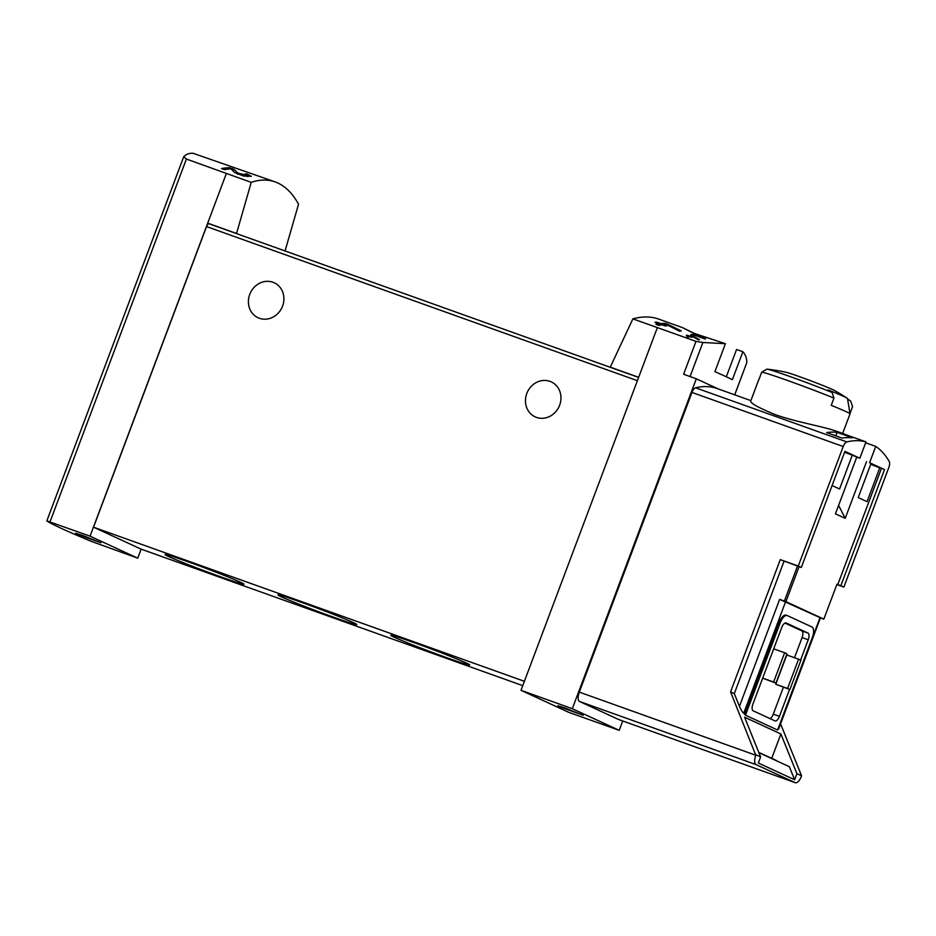 <?xml version="1.0" encoding="UTF-8"?>
<svg xmlns="http://www.w3.org/2000/svg" width="936" height="936" viewBox="0 0 936 936"><rect width="100%" height="100%" fill="white"/><g stroke="black" fill="none" stroke-linecap="round" stroke-linejoin="round"><path stroke-width="1.4" d="M285.047 250.965L298.549 204.188C292.219 192.711 284.427 185.281 275.184 181.912C267.766 179.291 259.787 179.443 251.234 182.368L236.551 233.485L237.814 234.07M275.184 181.912L193.108 153.293C189.283 153.048 186.147 154.206 183.702 156.757L186.381 159.061L251.234 182.368M141.137 549.139L137.744 558.16L90.687 541.125A182.344 6.224 20.6 0 1 46.835 520.896L183.702 156.757M247.829 175.418L238.025 173.148L233.93 169.264L229.706 167.755A180.531 76.623 109.7 0 0 221.493 168.562L224.57 169.662A180.531 76.623 -70.3 0 1 231.028 168.889L234.597 172.528L243.664 176.073L251.328 176.366L246.893 173.897A180.531 76.623 109.7 0 0 245.244 173.932L247.829 175.418L247.361 176.658M692.78 335.942L691.669 335.544A180.531 76.623 109.7 0 0 689.247 335.965L687.199 335.228A180.531 76.623 109.7 0 0 686.31 335.416L688.358 336.153A180.531 76.623 109.7 0 0 686.778 336.527L688.311 337.077A180.531 76.623 -70.3 0 1 689.902 336.703L691.435 337.252A180.531 76.623 -70.3 0 1 692.324 337.065L690.791 336.515A180.531 76.623 -70.3 0 1 692.137 336.27L698.525 339.85A180.531 76.623 -70.3 0 1 699.508 339.639L692.78 335.942L692.57 336.504M734.748 394.84L746.764 362.735C746.893 358.418 745.594 354.756 742.868 351.749L732.361 379.7A180.531 6.166 20.6 0 0 714.905 371.65L725.412 343.699L702.866 342.482L690.054 376.553M611.524 367.743L610.272 367.158L632.876 318.883C642.353 316.298 650.859 316.333 658.394 318.989L682.426 327.588L693.026 332.982L725.412 343.699M632.876 318.883L695.986 341.359L702.866 342.482M695.05 333.766L682.414 327.588M726.301 376.787L736.562 349.491L742.868 351.749M703.474 338.06L694.898 334.994A180.531 76.623 -70.3 0 1 696.559 334.948L695.027 334.398A180.531 76.623 109.7 0 0 690.827 334.655L692.371 335.205A180.531 76.623 -70.3 0 1 694.067 335.053L704.843 338.902A180.531 76.623 -70.3 0 1 705.674 338.855L702.725 337.1L701.45 336.855L703.357 338.376M667.579 324.184L665.356 323.388A180.531 76.623 109.7 0 0 660.757 323.575L656.651 322.101A180.531 76.623 109.7 0 0 654.931 322.312L659.038 323.774A180.531 76.623 109.7 0 0 655.937 324.312L659.014 325.424A180.531 76.623 -70.3 0 1 662.115 324.874L665.192 325.974A180.531 76.623 -70.3 0 1 666.912 325.775L663.835 324.675A180.531 76.623 -70.3 0 1 666.409 324.5L679.372 331.145A180.531 76.623 -70.3 0 1 681.268 330.911L667.579 324.184L667.298 324.932M875.745 446.39L869.602 462.723L884.497 469.591L840.844 585.702L843.874 587.094L888.802 467.567A6.014 2.551 109.7 0 0 889.2 461.448A180.531 76.623 109.7 0 0 875.745 446.39L865.636 442.775M618.942 719.62A8.424 3.58 -70.3 0 1 618.813 719.573A8.424 3.58 -70.3 0 1 618.684 719.527L579.606 701.497A8.424 3.58 -70.3 0 1 579.302 692.113L691.95 392.43A6.014 2.551 -70.3 0 1 695.588 387.808A180.531 76.623 -70.3 0 1 717.081 388.522L750.859 400.608M784.005 561.343L734.292 693.611L730.571 691.891L780.285 559.623L801.298 567.462L844.939 451.351L859.833 458.219L865.975 441.886A180.531 76.623 109.7 0 0 846.834 441.909A6.014 2.551 109.7 0 0 843.207 446.53L691.95 392.43M865.975 441.886L840.891 432.912A180.531 76.623 109.7 0 1 843.254 433.649L835.181 430.771M845.559 434.573A180.531 76.623 109.7 0 0 843.254 433.649M835.169 430.782C823.352 426.617 795.483 421.82 775.523 414.73C758.991 407.932 750.707 403.416 750.695 401.181L758.78 379.56A48.742 1.661 -159.4 0 0 758.78 379.56A48.742 1.661 -159.4 0 1 758.956 379.49L761.693 372.212L766.97 369.135A45.139 1.544 -159.4 0 0 766.923 369.135M837.123 432.35A180.531 76.623 -70.3 0 0 826.675 432.572L842.061 438.071A180.531 76.623 -70.3 0 1 852.52 437.849L837.123 432.35L835.813 435.837M801.298 567.462L798.268 566.058L843.207 446.53M780.285 559.623L798.268 566.058M840.844 585.702L836.959 584.228L823.832 619.129L820.404 617.912M843.874 587.094L836.819 584.579M869.602 462.723L884.497 469.591M866.525 461.623L845.208 518.345L838.597 505.417M859.833 458.219L856.756 457.119L835.438 513.829L845.208 518.345M780.589 723.856L801.567 775.827L796.922 773.686L794.629 779.77L789.364 766.713L758.897 752.661M794.629 779.77L758.335 763.015L760.617 756.943L744.588 717.222L780.881 733.976L796.922 773.686M776.12 760.605A6.014 5.441 114.8 0 1 776.155 760.383L758.768 752.368M847.583 399.052A178.928 161.893 114.8 0 1 850.637 401.006L852.579 406.645L849.993 413.548M842.669 433.45L850.028 413.864A48.742 1.661 -159.4 0 0 850.028 413.829A48.742 1.661 -159.4 0 0 831.238 405.346L833.964 398.069L832.022 392.418A178.928 161.893 -65.2 0 0 828.103 389.938A40.973 1.404 -159.4 0 1 847.15 398.186A180.531 180.531 0 0 0 834.14 390.312A26.302 0.901 -159.4 0 0 799.952 376.822A26.302 0.901 -159.4 0 0 786.24 372.317A180.531 180.531 0 0 0 771.276 369.661A40.973 1.404 -159.4 0 0 771.135 369.65A40.973 1.404 -159.4 0 0 771.077 369.638M771.276 369.661A40.973 1.404 -159.4 0 1 771.568 369.708A178.928 161.893 -65.2 0 0 767.789 369.229A178.928 161.893 -65.2 0 0 767.017 369.147A45.139 1.544 -159.4 0 1 832.022 392.418M850.028 413.829L847.49 398.502A40.973 1.404 -159.4 0 0 847.15 398.186M798.595 659.19L786.79 654.978L775.792 684.251L789.914 689.539L800.923 660.266L798.595 659.19L787.585 688.475L789.914 689.539M784.941 623.072L801.86 630.876A6.014 2.551 -70.3 0 1 802.07 637.58L794.488 657.727M783.409 687.211L773.288 714.145A6.014 2.551 -70.3 0 1 770.047 718.614M762.664 678.19L775.956 683.105L786.954 653.831L784.637 652.755L773.627 682.028L775.956 683.105M801.567 775.827L801.403 776.283A8.424 3.58 -70.3 0 1 795.308 782.707A8.424 3.58 -70.3 0 1 795.179 782.66L756.089 764.63A8.424 3.58 -70.3 0 1 755.797 755.247L730.571 691.891M755.972 754.79L760.617 756.943M622.721 720.977L619.211 730.337L568.714 712.319L521.013 690.312L572.317 708.704L619.211 730.337M695.986 341.359L683.631 374.248L696.314 378.799L572.317 708.704M696.314 378.799L718.45 389.013M610.272 367.158L638.668 377.302L521.013 690.312M657.283 327.787L638.668 377.302M226.313 173.628L207.698 223.142L236.551 233.485M522.768 685.655L141.008 549.093L93.553 527.202L206.552 226.57A3.615 1.533 -70.3 0 1 209.161 223.809A3.615 1.533 -70.3 0 1 209.208 223.833L207.698 223.142L90.043 536.152L137.744 558.16M413.958 642.587A42.12 1.439 -159.4 0 0 390.85 635.24A42.12 1.439 -159.4 0 0 429.741 651.444A42.12 1.439 -159.4 0 0 469.673 664.864A42.12 1.439 -159.4 0 0 413.958 642.587M301.088 602.211A42.12 1.439 -159.4 0 0 277.98 594.863A42.12 1.439 -159.4 0 0 316.871 611.068A42.12 1.439 -159.4 0 0 356.803 624.487A42.12 1.439 -159.4 0 0 301.088 602.211M188.218 561.834A42.12 1.439 -159.4 0 0 165.11 554.486A42.12 1.439 -159.4 0 0 203.989 570.691A42.12 1.439 -159.4 0 0 243.922 584.111A42.12 1.439 -159.4 0 0 188.218 561.834M93.553 527.202L524.394 681.314M526.793 393.494A19.258 17.421 114.8 0 1 551.269 381.876A19.258 17.421 114.8 0 1 559.623 405.241A19.258 17.421 114.8 0 1 535.135 416.848A19.258 17.421 114.8 0 1 526.793 393.494M249.736 294.395A19.258 17.421 114.8 0 1 274.225 282.777A19.258 17.421 114.8 0 1 282.567 306.13A19.258 17.421 114.8 0 1 258.09 317.749A19.258 17.421 114.8 0 1 249.736 294.395M209.208 223.833L638.621 377.442L209.161 223.809M46.8 520.861L90.043 536.152M83.011 535.567L75.57 533.216L81.303 535.79L100.912 542.74L83.011 535.567M565.285 708.072L557.844 705.732L561.436 707.429L583.186 715.256L565.285 708.072M777.968 728.98L778.705 728.863L820.439 617.818L779.641 599.379L785.912 601.637L799.04 566.736M777.582 730.022L745.477 715.209L780.179 622.885A9.629 4.083 -70.3 0 1 787.141 615.525A9.629 4.083 -70.3 0 1 787.281 615.584L811.945 626.968A9.629 4.083 -70.3 0 1 812.284 637.685L777.582 730.022M734.292 693.611L739.44 706.352C741.008 710.014 742.435 712.296 743.71 713.173L745.477 715.209M780.179 622.885L779.15 622.51L744.869 713.712M779.15 622.51A9.629 4.083 -70.3 0 1 786.111 615.163A9.629 4.083 -70.3 0 1 786.263 615.221L787 615.49M823.832 619.129L785.912 601.637M773.288 714.145L779.442 716.344L789.563 689.423M800.584 660.114L808.224 639.779A6.014 2.551 -70.3 0 0 808.014 633.075L786.146 622.99A6.014 2.551 -70.3 0 0 786.053 622.955A6.014 2.551 -70.3 0 0 781.7 627.541L752.918 704.106A6.014 2.551 -70.3 0 0 753.129 710.81L774.996 720.907A6.014 2.551 -70.3 0 0 775.09 720.942A6.014 2.551 -70.3 0 0 779.442 716.344M775.792 684.251L787.585 688.475M762.688 678.12L773.627 682.028M773.698 648.847L784.637 652.755M771.72 758.335L780.881 733.976M844.787 451.76L852.275 455.212L839.58 488.99L832.092 485.538M858.195 497.578L870.889 463.8L879.735 467.883L867.04 501.661L858.195 497.578M881.408 468.491L837.767 584.602M844.834 451.62L856.756 457.119M844.6 452.252L852.275 455.212M870.714 464.291L879.735 467.883M695.027 334.398L694.688 335.275M691.669 335.544L691.353 336.41M689.247 335.965L688.884 336.937M688.358 336.153L688.054 336.983M665.356 323.388L664.911 324.581M660.757 323.575L660.137 325.201M656.651 322.101L656.382 322.826M659.038 323.774L658.488 325.225M663.835 324.675L663.565 325.389M246.893 173.897L246.671 174.505M233.93 169.264L233.263 171.054M229.706 167.755L229.238 168.995M846.834 441.909L695.588 387.808M833.964 398.069A48.742 1.661 -159.4 0 0 788.287 380.741A48.742 1.661 -159.4 0 0 761.693 372.212M755.797 755.247L579.302 692.113M206.552 226.57L637.393 380.683M186.381 159.061L50.017 521.867M746.764 362.735L734.702 394.828M795.179 782.66L618.684 719.527M756.089 764.63L579.606 701.497M739.44 706.352L779.641 599.379M743.71 713.173L785.608 601.708M778.144 729.062L820.041 617.596M797.484 566.163L784.356 601.076M802.07 637.58L808.224 639.779M801.86 630.876L808.014 633.075M238.025 173.148L237.592 174.283M795.308 782.707L618.813 719.573M787.141 615.525L786.111 615.163M767.789 369.229A180.531 180.531 0 0 0 766.97 369.135"/></g></svg>
